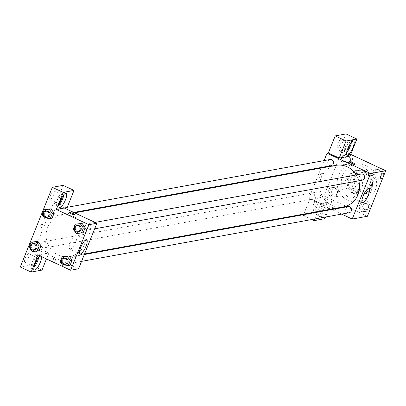 <?xml version="1.0" encoding="UTF-8"?>
<svg xmlns="http://www.w3.org/2000/svg" width="406" height="406" viewBox="0 0 406 406"><rect width="100%" height="100%" fill="white"/><g stroke="black" fill="none" stroke-linecap="round" stroke-linejoin="round"><path stroke-width="0.3" stroke-dasharray="2.03 1.52" d="M357.229 175.016A9.363 8.82 -100.3 0 0 352.124 174.336A9.363 8.82 -100.3 0 0 345.12 185.126A9.363 8.82 -100.3 0 0 355.473 192.764A9.363 8.82 -100.3 0 0 362.588 184.715A9.363 8.82 -100.3 0 0 357.229 175.016M366.506 173.326A9.363 8.82 -100.3 0 0 361.401 172.651A9.363 8.82 -100.3 0 0 354.397 183.441A9.363 8.82 -100.3 0 0 364.75 191.074A9.363 8.82 -100.3 0 0 371.866 183.03A9.363 8.82 -100.3 0 0 366.506 173.326M374.307 180L369.49 191.977A12.084 11.383 -100.3 0 1 365.238 193.753A12.084 11.383 -100.3 0 1 365.07 193.784L353.641 188.44A12.084 11.383 -100.3 0 1 351.845 183.725L356.661 171.748A12.084 11.383 -100.3 0 1 360.914 169.972A12.084 11.383 -100.3 0 1 361.076 169.947L372.505 175.29A12.084 11.383 -100.3 0 1 374.307 180L371.216 180.563L366.4 192.54L369.49 191.977M351.845 183.725L348.754 184.288L353.565 172.311L356.661 171.748M361.076 169.947L357.985 170.505L369.414 175.849L372.505 175.29M357.985 170.505A12.084 11.383 -100.3 0 0 357.823 170.535A12.084 11.383 -100.3 0 0 353.565 172.311M348.754 184.288A12.084 11.383 -100.3 0 0 350.551 188.998L353.641 188.44M366.4 192.54A12.084 11.383 -100.3 0 1 362.147 194.317A12.084 11.383 -100.3 0 1 361.979 194.342L350.551 188.998M371.216 180.563A12.084 11.383 -100.3 0 0 369.414 175.849M349.124 177.346A12.484 11.759 79.7 0 1 357.752 170.144A12.484 11.759 79.7 0 1 371.556 180.32A12.484 11.759 79.7 0 1 362.218 194.707A12.484 11.759 79.7 0 1 350.83 190.069A12.484 11.759 79.7 0 1 349.124 177.346M348.094 177.534A12.484 11.759 -100.3 0 0 349.799 190.257A12.484 11.759 -100.3 0 0 361.188 194.895A12.484 11.759 -100.3 0 0 370.673 184.167A12.484 11.759 -100.3 0 0 363.527 171.23A12.484 11.759 -100.3 0 0 356.722 170.327A12.484 11.759 -100.3 0 0 348.094 177.534M361.979 194.342L365.07 193.784M365.816 165.541A18.727 17.641 -100.3 0 0 355.605 164.186A18.727 17.641 -100.3 0 0 341.598 185.765A18.727 17.641 -100.3 0 0 362.299 201.036A18.727 17.641 -100.3 0 0 376.535 184.943A18.727 17.641 -100.3 0 0 365.816 165.541M361.69 166.293A18.727 17.641 -100.3 0 0 351.479 164.937A18.727 17.641 -100.3 0 0 337.472 186.516A18.727 17.641 -100.3 0 0 358.178 201.787A18.727 17.641 -100.3 0 0 372.414 185.694A18.727 17.641 -100.3 0 0 361.69 166.293M367.4 216.281L323.963 195.966L342.258 150.443L350.708 154.397M343.862 164.755L340.781 160.385L342.76 155.457L347.825 154.899L350.906 159.269L348.927 164.197L343.862 164.755L340.781 160.385L342.76 155.457L347.825 154.899L350.906 159.269L348.927 164.197L343.862 164.755L345.663 164.425L342.583 160.06L344.562 155.133L349.627 154.569L352.707 158.939L350.728 163.867L345.663 164.425M334.742 187.445L337.822 191.815L335.843 196.743L330.778 197.301L327.698 192.931L329.677 188.003L334.742 187.445L337.822 191.815L335.843 196.743L330.778 197.301L327.698 192.931L329.677 188.003L336.544 187.12L339.624 191.485L337.645 196.413L332.58 196.976L329.499 192.606L331.479 187.679L336.544 187.12M365.801 201.97L368.881 206.339L366.902 211.267L361.837 211.825L358.757 207.456L360.736 202.528L365.801 201.97L368.881 206.339L366.902 211.267L361.837 211.825L358.757 207.456L360.736 202.528L367.603 201.64L370.683 206.009L368.704 210.937L363.639 211.496L360.558 207.131L362.538 202.203L367.603 201.64M378.884 169.424L381.965 173.793L379.986 178.721L374.921 179.279L371.84 174.91L373.819 169.982L378.884 169.424L381.965 173.793L379.986 178.721L374.921 179.279L371.84 174.91L373.819 169.982L380.686 169.094L383.766 173.463L381.787 178.391L376.722 178.95L373.642 174.58L375.626 169.652L380.686 169.094M335.95 209.435A2.73 0.507 21.9 0 0 336.107 209.344A2.73 0.507 21.9 0 0 333.762 207.852A2.73 0.507 21.9 0 0 331.037 207.304A2.73 0.507 21.9 0 0 333.022 208.643A2.73 0.507 21.9 0 0 335.95 209.435M317.7 211.556L320.907 203.573L310.047 198.493L308.758 198.727L321.095 168.048M320.907 203.573L331.727 201.604L320.867 196.529L323.963 195.966M341.634 214.104L331.864 209.532M331.017 209.136L308.758 198.727M335.95 209.43A2.73 0.507 -158.1 0 1 333.022 208.643A2.73 0.507 -158.1 0 1 331.037 207.304A2.73 0.507 -158.1 0 1 333.762 207.847A2.73 0.507 -158.1 0 1 336.107 209.339A2.73 0.507 -158.1 0 1 335.95 209.43M327.764 210.278A7.8 2.177 -64.9 0 1 323.08 217.474M321.796 217.707A7.8 2.177 -64.9 0 1 322.613 211.216M322.861 210.618A7.8 2.177 -64.9 0 1 328.51 203.634A7.8 2.177 -64.9 0 1 327.997 209.684M314.706 218.996L317.462 212.15M331.727 201.604L328.52 209.587M328.281 210.186L325.531 217.032M324.48 210.323A7.8 2.177 115.1 0 0 325.069 208.963A7.8 2.177 115.1 0 0 325.795 202.366A7.8 2.177 115.1 0 0 320.522 208.511A7.8 2.177 115.1 0 0 319.187 216.499A7.8 2.177 115.1 0 0 324.186 210.927M323.085 211.13A4.679 1.304 -64.9 0 1 320.776 213.703A4.679 1.304 -64.9 0 1 320.507 213.673A4.679 1.304 -64.9 0 1 321.121 209.298A4.679 1.304 -64.9 0 1 324.206 205.167A4.679 1.304 -64.9 0 1 324.475 205.192A4.679 1.304 -64.9 0 1 323.415 210.516M316.061 201.356A4.679 1.304 -64.9 0 1 316.33 201.386A4.679 1.304 -64.9 0 1 315.528 206.177A4.679 1.304 -64.9 0 1 312.361 209.866A4.679 1.304 -64.9 0 1 312.975 205.487A4.679 1.304 -64.9 0 1 316.061 201.356M311.696 219.544L303.186 215.566L303.541 214.683M303.779 214.084L310.047 198.493M324.866 218.677L314.005 213.597L303.186 215.566M320.867 196.529L314.005 213.597M358.214 190.292A7.826 2.182 115.1 0 0 358.945 183.674A7.826 2.182 115.1 0 0 353.651 189.835A7.826 2.182 115.1 0 0 352.312 197.854A7.826 2.182 115.1 0 0 358.214 190.292M350.028 156.087L339.167 151.007L342.258 150.443M349.338 161.786L349.338 161.786A2.73 0.507 21.9 0 0 351.682 163.278A2.73 0.507 21.9 0 0 354.402 163.826A2.73 0.507 21.9 0 0 354.402 163.821L354.402 163.826M351.408 142.349A7.8 2.177 115.1 0 0 350.957 139.776A7.8 2.177 115.1 0 0 345.679 145.921A7.8 2.177 115.1 0 0 344.349 153.91A7.8 2.177 115.1 0 0 346.612 152.605M347.262 150.017A4.679 1.304 -64.9 0 1 345.937 151.108A4.679 1.304 -64.9 0 1 345.668 151.083A4.679 1.304 -64.9 0 1 346.282 146.708A4.679 1.304 -64.9 0 1 349.368 142.577A4.679 1.304 -64.9 0 1 349.637 142.602A4.679 1.304 -64.9 0 1 349.84 144.506M341.223 138.766A4.679 1.304 -64.9 0 1 341.492 138.791A4.679 1.304 -64.9 0 1 340.69 143.587A4.679 1.304 -64.9 0 1 337.523 147.276A4.679 1.304 -64.9 0 1 338.137 142.897A4.679 1.304 -64.9 0 1 341.223 138.766M339.167 151.007L346.029 133.934M320.101 175.57A2.73 0.761 115.1 0 0 319.847 177.879A2.73 0.761 115.1 0 0 321.694 175.727A2.73 0.761 115.1 0 0 322.156 172.931A2.73 0.761 115.1 0 0 320.101 175.57A2.73 0.761 -64.9 0 1 322.161 172.936A2.73 0.761 -64.9 0 1 321.694 175.732A2.73 0.761 -64.9 0 1 319.847 177.879A2.73 0.761 -64.9 0 1 320.101 175.57M321.334 167.455L324.084 160.609M361.142 174.042A3.121 2.938 -100.3 0 0 360.558 179.959A3.121 2.938 -100.3 0 0 362.259 180.183M316.416 197.981A3.121 2.938 -100.3 0 0 320.486 195.525A3.121 2.938 -100.3 0 0 317 192.068A3.121 2.938 -100.3 0 0 316.416 197.981M330.083 159.517A3.121 2.938 -100.3 0 0 329.499 165.435A3.121 2.938 -100.3 0 0 331.2 165.658M348.059 206.588A3.121 2.938 -100.3 0 0 347.475 212.505A3.121 2.938 -100.3 0 0 349.175 212.734M335.858 165.369A21.097 19.874 -100.3 0 0 319.821 183.497A21.097 19.874 -100.3 0 0 331.9 205.36A21.097 19.874 -100.3 0 0 343.405 206.882M358.792 180.817A21.097 19.874 -100.3 0 0 356.27 174.93M81.819 223.396A21.097 19.874 -100.3 0 0 73.75 216.626A21.097 19.874 -100.3 0 0 62.245 215.099A21.097 19.874 -100.3 0 0 46.462 239.413A21.097 19.874 -100.3 0 0 69.791 256.617A21.097 19.874 -100.3 0 0 81.824 223.401M86.945 229.694A3.121 2.938 79.7 0 1 87.534 223.777A3.121 2.938 79.7 0 1 90.985 226.32A3.121 2.938 79.7 0 1 86.945 229.694M45.091 242.027A3.121 2.938 -100.3 0 0 41.052 245.397A3.121 2.938 -100.3 0 0 46.878 245.26A3.121 2.938 -100.3 0 0 45.091 242.027M58.175 209.481A3.121 2.938 -100.3 0 0 54.14 212.851A3.121 2.938 -100.3 0 0 59.961 212.714A3.121 2.938 -100.3 0 0 58.175 209.481M76.15 256.551A3.121 2.938 -100.3 0 0 72.116 259.921A3.121 2.938 -100.3 0 0 77.937 259.784A3.121 2.938 -100.3 0 0 76.15 256.551M64.31 208.019L53.45 202.944L35.149 248.462L37.981 247.949L31.12 265.017L20.3 266.986M78.586 268.777L35.149 248.462M42.209 223.777A2.73 0.761 115.1 0 0 40.407 226.183A2.73 0.761 115.1 0 0 40.052 228.74A2.73 0.761 115.1 0 0 41.899 226.589A2.73 0.761 115.1 0 0 42.366 223.792A2.73 0.761 115.1 0 0 42.209 223.777A2.73 0.761 -64.9 0 1 42.366 223.792A2.73 0.761 -64.9 0 1 41.899 226.589A2.73 0.761 -64.9 0 1 40.052 228.74A2.73 0.761 -64.9 0 1 40.407 226.188A2.73 0.761 -64.9 0 1 42.209 223.777M28.537 253.618A4.679 1.304 115.1 0 0 25.451 257.749A4.679 1.304 115.1 0 0 24.842 262.129A4.679 1.304 115.1 0 0 28.004 258.439A4.679 1.304 115.1 0 0 28.806 253.648A4.679 1.304 115.1 0 0 28.537 253.618M53.699 191.028A4.679 1.304 115.1 0 0 50.613 195.159A4.679 1.304 115.1 0 0 49.999 199.539A4.679 1.304 115.1 0 0 53.166 195.849A4.679 1.304 115.1 0 0 53.968 191.053A4.679 1.304 115.1 0 0 53.699 191.028M63.143 185.354L56.282 202.427L53.45 202.944M34.576 264.874A4.679 1.304 -64.9 0 1 33.251 265.966A4.679 1.304 -64.9 0 1 32.982 265.935A4.679 1.304 -64.9 0 1 33.596 261.56A4.679 1.304 -64.9 0 1 36.682 257.429A4.679 1.304 -64.9 0 1 36.951 257.455A4.679 1.304 -64.9 0 1 37.154 259.363M38.722 257.206A7.8 2.177 115.1 0 0 38.271 254.628A7.8 2.177 115.1 0 0 32.998 260.774A7.8 2.177 115.1 0 0 31.663 268.767A7.8 2.177 115.1 0 0 33.926 267.458M40.153 255.988A7.8 2.177 -64.9 0 1 40.986 255.897A7.8 2.177 -64.9 0 1 41.453 256.597M59.738 202.284A4.679 1.304 -64.9 0 1 58.144 203.345A4.679 1.304 -64.9 0 1 58.758 198.97A4.679 1.304 -64.9 0 1 61.844 194.839A4.679 1.304 -64.9 0 1 62.113 194.865A4.679 1.304 -64.9 0 1 62.316 196.768M63.884 194.616A7.8 2.177 115.1 0 0 63.432 192.038A7.8 2.177 115.1 0 0 58.159 198.184A7.8 2.177 115.1 0 0 56.825 206.172A7.8 2.177 115.1 0 0 59.088 204.868M67.142 207.507L56.282 202.427M38.022 254.993L48.842 253.024L46.467 258.942M41.98 270.097L31.12 265.017M48.842 253.024L37.981 247.949M37.941 241.392L41.016 245.767M32.175 251.578L39.042 250.69L33.982 251.258M33.977 251.248L30.902 246.878L32.876 241.956L30.897 246.884L33.977 251.248M65.036 265.773L61.961 261.403L63.94 256.48L61.956 261.408L65.036 265.773L70.101 265.214L63.234 266.103M69 255.917L72.075 260.292M78.125 233.227L75.044 228.857L77.023 223.929L75.039 228.857L78.125 233.227L83.184 232.668L76.318 233.557M82.083 223.371L85.164 227.746M51.024 208.846L54.099 213.221M47.066 218.702L52.125 218.144L47.066 218.712L43.985 214.332L45.964 209.405L43.98 214.332L47.066 218.702L45.259 219.032M70.39 249.223A7.826 2.182 115.1 0 0 75.552 242.316A7.826 2.182 115.1 0 0 76.577 234.998A7.826 2.182 115.1 0 0 71.278 241.164A7.826 2.182 115.1 0 0 69.944 249.182A7.826 2.182 115.1 0 0 70.39 249.223M69.543 212.642L69.543 212.642A2.73 0.507 21.9 0 0 71.887 214.135A2.73 0.507 21.9 0 0 74.608 214.683L74.608 214.683M56.155 260.292A2.73 0.507 21.9 0 0 56.312 260.2A2.73 0.507 21.9 0 0 53.968 258.708A2.73 0.507 21.9 0 0 51.242 258.165A2.73 0.507 21.9 0 0 53.227 259.505A2.73 0.507 21.9 0 0 56.155 260.292A2.73 0.507 -158.1 0 1 53.227 259.5A2.73 0.507 -158.1 0 1 51.242 258.16A2.73 0.507 -158.1 0 1 53.968 258.708A2.73 0.507 -158.1 0 1 56.312 260.2A2.73 0.507 -158.1 0 1 56.155 260.292M77.744 225.558A3.121 2.938 -100.3 0 0 75.409 229.151A3.121 2.938 -100.3 0 0 78.86 231.699M73.237 229.187L75.039 228.857M64.656 258.104A3.121 2.938 -100.3 0 0 62.321 261.703A3.121 2.938 -100.3 0 0 65.772 264.245M60.154 261.733L61.956 261.408M46.68 211.034A3.121 2.938 -100.3 0 0 44.345 214.627A3.121 2.938 -100.3 0 0 47.796 217.174M42.178 214.662L43.98 214.332M33.596 243.58A3.121 2.938 -100.3 0 0 31.262 247.178A3.121 2.938 -100.3 0 0 34.713 249.72M29.095 247.208L30.897 246.884M379.849 171.18A3.121 2.938 -100.3 0 0 375.814 174.55A3.121 2.938 -100.3 0 0 381.635 174.413A3.121 2.938 -100.3 0 0 379.849 171.18M374.921 179.279L376.722 178.95M371.84 174.91L373.642 174.58M373.819 169.982L375.626 169.652M381.965 173.793L383.766 173.463M379.986 178.721L381.787 178.391M379.859 171.175A3.121 2.938 -100.3 0 0 375.819 174.544A3.121 2.938 -100.3 0 0 381.645 174.407A3.121 2.938 -100.3 0 0 379.859 171.175M366.765 203.726A3.121 2.938 -100.3 0 0 362.731 207.096A3.121 2.938 -100.3 0 0 368.552 206.958A3.121 2.938 -100.3 0 0 365.07 203.497A3.121 2.938 -100.3 0 0 362.736 207.096A3.121 2.938 -100.3 0 0 368.562 206.958A3.121 2.938 -100.3 0 0 366.775 203.726M361.837 211.825L363.639 211.496M358.757 207.456L360.558 207.131M360.736 202.528L362.538 202.203M368.881 206.339L370.683 206.009M366.902 211.267L368.704 210.937M348.79 156.655A3.121 2.938 -100.3 0 0 344.755 160.025A3.121 2.938 -100.3 0 0 350.576 159.888A3.121 2.938 -100.3 0 0 348.79 156.655M340.781 160.385L342.583 160.06M342.76 155.457L344.562 155.133M347.825 154.899L349.627 154.569M350.906 159.269L352.707 158.939M348.927 164.197L350.728 163.867M348.8 156.65A3.121 2.938 -100.3 0 0 344.76 160.025A3.121 2.938 -100.3 0 0 350.586 159.888A3.121 2.938 -100.3 0 0 348.8 156.65M335.706 189.201A3.121 2.938 -100.3 0 0 331.672 192.571A3.121 2.938 -100.3 0 0 337.493 192.434A3.121 2.938 -100.3 0 0 334.011 188.973A3.121 2.938 -100.3 0 0 331.677 192.571A3.121 2.938 -100.3 0 0 337.503 192.434A3.121 2.938 -100.3 0 0 335.716 189.201M330.778 197.301L332.58 196.976M327.698 192.931L329.499 192.606M329.677 188.003L331.479 187.679M337.822 191.815L339.624 191.485M335.843 196.743L337.645 196.413M361.401 172.651L352.124 174.336M364.75 191.074L355.473 192.764M361.188 194.895L362.218 194.707M356.722 170.327L357.752 170.144M362.147 194.317L365.238 193.753M357.823 170.535L360.914 169.972M358.178 201.787L362.299 201.036M351.479 164.937L355.605 164.186M328.51 203.634L325.795 202.366M321.902 217.773L319.187 216.499M312.361 209.866L320.507 213.673M316.33 201.386L324.475 205.192M369.044 188.394L358.945 183.674M362.416 202.579L352.312 197.854M353.672 141.044L350.957 139.776M347.064 155.178L344.349 153.91M337.523 147.276L345.668 151.083M341.492 138.791L349.637 142.602M69.791 256.617L84.555 253.933M62.245 215.099L74.633 212.851M95.07 222.407L87.534 223.777M94.649 228.827L88.65 229.918M44.503 247.944L318.116 198.209M43.386 241.798L317 192.068M57.591 215.393L73.78 212.45M56.475 209.252L67.223 207.299M75.567 262.464L81.565 261.378M74.45 256.323L84.316 254.532M24.842 262.129L32.982 265.935M28.806 253.648L36.951 257.455M40.986 255.897L38.271 254.628M34.378 270.036L31.663 268.767M49.999 199.539L58.144 203.345M53.968 191.053L62.113 194.865M66.148 193.307L63.432 192.038M59.54 207.446L56.825 206.172M86.676 239.723L76.577 234.998M80.043 253.902L69.944 249.182"/><path stroke-width="0.61" d="M350.708 154.397L385.7 170.759L367.4 216.281L352.2 219.042L341.634 214.104M331.864 209.532L331.017 209.136M327.997 209.684A7.8 2.177 -64.9 0 1 327.784 210.237A7.8 2.177 -64.9 0 1 327.764 210.278M323.08 217.474A7.8 2.177 -64.9 0 1 321.902 217.773A7.8 2.177 -64.9 0 1 321.796 217.707M322.613 211.216A7.8 2.177 -64.9 0 1 322.861 210.618M325.531 217.032L324.866 218.677L314.046 220.646L314.706 218.996M317.462 212.15L317.7 211.556M328.52 209.587L328.281 210.186M324.186 210.927A7.8 2.177 115.1 0 0 324.48 210.323M323.415 210.516A4.679 1.304 -64.9 0 1 323.085 211.13M303.541 214.683L303.779 214.084M314.046 220.646L311.696 219.544M368.313 195.017A7.826 2.182 -64.9 0 1 362.416 202.579A7.826 2.182 -64.9 0 1 363.751 194.56A7.826 2.182 -64.9 0 1 369.044 188.394A7.826 2.182 -64.9 0 1 368.313 195.017M324.084 160.609L327.058 153.209L370.5 173.519L385.7 170.759M370.5 173.519L352.2 219.042M354.402 163.821A2.73 0.507 21.9 0 0 352.418 162.481A2.73 0.507 21.9 0 0 349.495 161.695A2.73 0.507 -158.1 0 1 352.423 162.481A2.73 0.507 -158.1 0 1 354.402 163.821A2.73 0.507 -158.1 0 1 351.682 163.273A2.73 0.507 -158.1 0 1 349.338 161.786A2.73 0.507 -158.1 0 1 349.495 161.69A2.73 0.507 21.9 0 0 349.338 161.786M339.208 158.051L350.028 156.087L356.889 139.014L346.069 140.983L339.208 158.051L328.347 152.976L327.058 153.209M352.946 147.642A7.8 2.177 -64.9 0 1 347.064 155.178A7.8 2.177 -64.9 0 1 348.394 147.19A7.8 2.177 -64.9 0 1 353.672 141.044A7.8 2.177 -64.9 0 1 352.946 147.642M346.612 152.605A7.8 2.177 115.1 0 0 350.231 146.373A7.8 2.177 115.1 0 0 351.408 142.349M349.84 144.506A4.679 1.304 -64.9 0 1 347.262 150.017M346.069 140.983L335.209 135.903L328.347 152.976M356.889 139.014L346.029 133.934L335.209 135.903M321.095 168.048L321.334 167.455M94.649 228.827L362.259 180.183A3.121 2.938 -100.3 0 0 364.593 176.59A3.121 2.938 -100.3 0 0 361.142 174.042L95.07 222.407M73.78 212.45L331.2 165.658A3.121 2.938 -100.3 0 0 331.788 159.746A3.121 2.938 -100.3 0 0 330.083 159.517L67.223 207.299M81.565 261.378L349.175 212.734A3.121 2.938 -100.3 0 0 349.759 206.816A3.121 2.938 -100.3 0 0 348.059 206.588L84.316 254.532M84.555 253.933L343.405 206.882A21.097 19.874 -100.3 0 0 358.792 180.817M356.27 174.93A21.097 19.874 -100.3 0 0 347.363 166.891A21.097 19.874 -100.3 0 0 335.858 165.369L74.633 212.851M64.31 208.019L96.887 223.254L78.586 268.777L70.603 270.229L38.022 254.993L31.16 272.066L20.3 266.986L52.323 187.323L63.143 185.354L74.004 190.434L63.184 192.403L56.322 209.471L67.142 207.507L74.004 190.434M37.154 259.363A4.679 1.304 -64.9 0 1 34.576 264.874M33.926 267.458A7.8 2.177 115.1 0 0 37.545 261.231A7.8 2.177 115.1 0 0 38.722 257.206M41.453 256.597A7.8 2.177 -64.9 0 1 40.26 262.499A7.8 2.177 -64.9 0 1 34.378 270.036A7.8 2.177 -64.9 0 1 35.185 263.24A7.8 2.177 -64.9 0 1 40.153 255.988M62.316 196.768A4.679 1.304 -64.9 0 1 59.738 202.284M59.088 204.868A7.8 2.177 115.1 0 0 62.707 198.635A7.8 2.177 115.1 0 0 63.884 194.616M65.422 199.909A7.8 2.177 -64.9 0 1 59.54 207.446A7.8 2.177 -64.9 0 1 60.875 199.453A7.8 2.177 -64.9 0 1 66.148 193.307A7.8 2.177 -64.9 0 1 65.422 199.909M63.184 192.403L52.323 187.323M46.467 258.942L41.98 270.097L31.16 272.066M39.22 246.092L41.021 245.762L39.042 250.69L41.021 245.762L37.941 241.392L32.876 241.956L37.941 241.392L36.139 241.722L39.22 246.092L37.24 251.02L32.175 251.578L29.095 247.208L31.074 242.28L36.139 241.722M62.133 256.805L69 255.912L72.08 260.287L70.101 265.214L72.08 260.287L70.279 260.616L68.299 265.544L63.234 266.103L60.154 261.733L62.133 256.805L67.198 256.247L70.279 260.616M75.217 224.259L82.083 223.366L85.169 227.741L83.184 232.668L85.169 227.741L83.362 228.065L81.383 232.993L76.318 233.557L73.237 229.187L75.217 224.259L80.281 223.701L83.362 228.065M52.303 213.546L54.105 213.216L52.125 218.144L54.105 213.216L51.024 208.846L45.964 209.405L51.024 208.846L49.222 209.176L52.303 213.546L50.324 218.474L45.259 219.032L42.178 214.662L44.158 209.735L49.222 209.176M56.322 209.471L88.904 224.706L70.603 270.229M80.489 253.948A7.826 2.182 -64.9 0 1 80.043 253.902A7.826 2.182 -64.9 0 1 81.383 245.889A7.826 2.182 -64.9 0 1 86.676 239.723A7.826 2.182 -64.9 0 1 85.651 247.041A7.826 2.182 -64.9 0 1 80.489 253.948M88.904 224.706L96.887 223.254M74.608 214.683A2.73 0.507 21.9 0 0 72.623 213.338A2.73 0.507 21.9 0 0 69.7 212.551A2.73 0.507 -158.1 0 1 72.628 213.338A2.73 0.507 -158.1 0 1 74.613 214.678A2.73 0.507 -158.1 0 1 71.887 214.135A2.73 0.507 -158.1 0 1 69.543 212.642A2.73 0.507 -158.1 0 1 69.7 212.551A2.73 0.507 21.9 0 0 69.543 212.642M77.825 231.887L78.86 231.699A3.121 2.938 -100.3 0 0 79.444 225.782A3.121 2.938 -100.3 0 0 77.744 225.558L76.714 225.746A3.121 2.938 -100.3 0 0 74.379 229.339A3.121 2.938 -100.3 0 0 80.2 229.202A3.121 2.938 -100.3 0 0 76.714 225.746M77.023 223.929L80.281 223.701M81.383 232.993L83.184 232.668M64.742 264.433L65.772 264.245A3.121 2.938 -100.3 0 0 66.361 258.328A3.121 2.938 -100.3 0 0 64.656 258.104L63.625 258.292A3.121 2.938 -100.3 0 0 61.291 261.89A3.121 2.938 -100.3 0 0 67.117 261.748A3.121 2.938 -100.3 0 0 63.625 258.292M63.94 256.48L67.198 256.247M68.299 265.544L70.101 265.214M46.766 217.362L47.796 217.174A3.121 2.938 -100.3 0 0 48.385 211.257A3.121 2.938 -100.3 0 0 46.68 211.034L45.65 211.221A3.121 2.938 -100.3 0 0 43.315 214.815A3.121 2.938 -100.3 0 0 49.141 214.678A3.121 2.938 -100.3 0 0 45.65 211.221M44.158 209.735L45.964 209.405M50.324 218.474L52.125 218.144M33.683 249.908L34.713 249.72A3.121 2.938 -100.3 0 0 35.302 243.803A3.121 2.938 -100.3 0 0 33.596 243.58L32.566 243.767A3.121 2.938 -100.3 0 0 30.232 247.366A3.121 2.938 -100.3 0 0 36.058 247.229A3.121 2.938 -100.3 0 0 32.566 243.767M31.074 242.28L32.876 241.956M37.24 251.02L39.042 250.69"/></g></svg>
